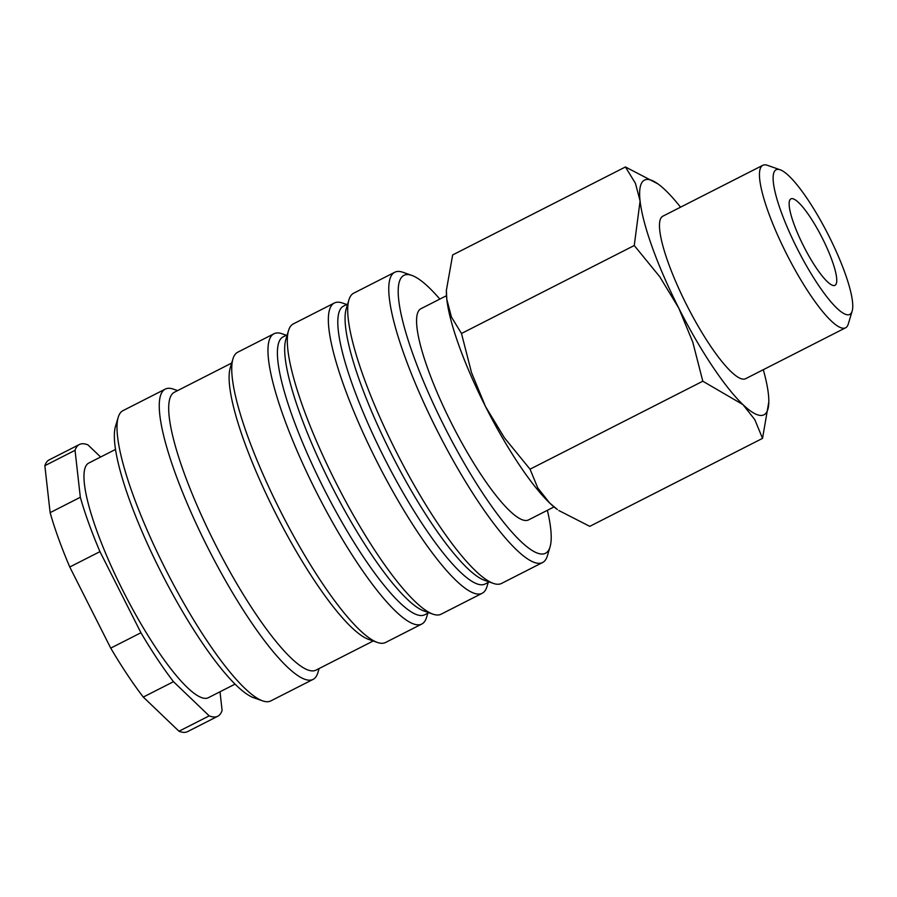 <?xml version="1.0" encoding="UTF-8"?>
<svg xmlns="http://www.w3.org/2000/svg" width="897" height="897" viewBox="0 0 897 897"><rect width="100%" height="100%" fill="white"/><g stroke="black" fill="none" stroke-linecap="round" stroke-linejoin="round"><path stroke-width="1.35" d="M439.833 299.082A155.943 32.606 63 0 0 411.813 275.401L402.977 272.296A162.873 34.052 63 0 0 395.252 272.026A162.873 34.052 63 0 0 394.781 272.251A162.873 34.052 63 0 0 437.77 431.726A162.873 34.052 63 0 0 542.113 562.744A162.873 34.052 63 0 0 542.584 562.531A162.873 34.052 63 0 0 547.361 555.871L550.052 546.901A155.943 32.606 63 0 0 547.383 510.315M411.813 275.401A155.943 32.606 63 0 0 404.412 275.132A155.943 32.606 63 0 0 444.587 426.972A155.943 32.606 63 0 0 545.028 553.483A155.943 32.606 63 0 0 550.052 546.901M394.781 272.251L353.71 293.162A162.873 34.052 63 0 0 348.933 299.822A162.873 34.052 63 0 0 397.259 453.747A162.873 34.052 63 0 0 493.316 583.386A162.873 34.052 63 0 0 501.042 583.655A162.873 34.052 63 0 0 501.513 583.442L542.584 562.531M347.677 304.005L343.562 306.101A155.943 32.606 63 0 0 384.723 458.793A155.943 32.606 63 0 0 484.627 584.239A155.943 32.606 63 0 0 485.075 584.025L489.19 581.94M346.713 304.498L342.576 303.051A162.873 34.052 63 0 0 334.861 302.782A162.873 34.052 63 0 0 334.379 302.995A162.873 34.052 63 0 0 377.368 462.482A162.873 34.052 63 0 0 481.711 593.5A162.873 34.052 63 0 0 482.182 593.276A162.873 34.052 63 0 0 486.959 586.616L488.226 582.433M334.379 302.995L293.308 323.907A162.873 34.052 63 0 0 288.531 330.567A162.873 34.052 63 0 0 336.868 484.503A162.873 34.052 63 0 0 432.915 614.142A162.873 34.052 63 0 0 440.64 614.411A162.873 34.052 63 0 0 441.111 614.187L482.182 593.276M287.275 334.76L283.172 336.846A155.943 32.606 63 0 0 324.333 489.549A155.943 32.606 63 0 0 424.225 614.994A155.943 32.606 63 0 0 424.685 614.781L428.788 612.696M286.311 335.254L282.185 333.807A162.873 34.052 63 0 0 274.46 333.527A162.873 34.052 63 0 0 273.989 333.751A162.873 34.052 63 0 0 316.977 493.227A162.873 34.052 63 0 0 421.31 624.256A162.873 34.052 63 0 0 421.792 624.032A162.873 34.052 63 0 0 426.568 617.371L427.824 613.178M273.989 333.751L237.75 352.207A162.873 34.052 63 0 0 232.962 358.856A162.873 34.052 63 0 0 281.299 512.792A162.873 34.052 63 0 0 377.357 642.431A162.873 34.052 63 0 0 385.071 642.701A162.873 34.052 63 0 0 385.553 642.487L421.792 624.032M231.706 363.05L174.455 392.202A155.943 32.606 63 0 0 215.616 544.894A155.943 32.606 63 0 0 315.509 670.351A155.943 32.606 63 0 0 315.968 670.137L373.219 640.985M177.595 390.61L173.469 389.152A162.873 34.052 63 0 0 165.743 388.883A162.873 34.052 63 0 0 165.272 389.107A162.873 34.052 63 0 0 208.261 548.583A162.873 34.052 63 0 0 312.593 679.612A162.873 34.052 63 0 0 313.075 679.388A162.873 34.052 63 0 0 317.852 672.728L319.108 668.534M165.272 389.107L122.99 410.635A162.873 34.052 63 0 0 118.213 417.296A162.873 34.052 63 0 0 166.55 571.221A162.873 34.052 63 0 0 262.597 700.86A162.873 34.052 63 0 0 270.322 701.129A162.873 34.052 63 0 0 270.793 700.916L313.075 679.388M115.545 449.419L88.825 463.02A131.68 27.538 63 0 0 123.584 591.964A131.68 27.538 63 0 0 207.947 697.9A131.68 27.538 63 0 0 208.328 697.72L235.036 684.119M178.985 731.234L209.192 715.862L173.491 681.698L143.285 697.07L178.985 731.234A152.479 31.877 63 0 0 187.114 731.829A152.479 31.877 63 0 0 187.563 731.627L217.758 716.255A152.479 31.877 63 0 0 222.097 710.435L220 691.778M209.192 715.862A152.479 31.877 63 0 0 217.321 716.456A152.479 31.877 63 0 0 217.758 716.255M100.632 457.01L87.962 444.89A152.479 31.877 63 0 0 79.833 444.295A152.479 31.877 63 0 0 79.396 444.497A152.479 31.877 63 0 0 75.045 450.316L44.85 465.689L50.131 512.647L80.326 497.263L75.045 450.316M554.043 506.917L528.49 519.924A118.516 24.78 -117 0 1 528.154 520.081A118.516 24.78 -117 0 1 452.223 424.741A118.516 24.78 -117 0 1 420.951 308.703L446.493 295.696M680.554 207.185A131.68 27.538 63 0 0 665.54 190.332A131.68 27.538 63 0 0 657.815 183.818L625.433 166.965L635.457 183.38L640.088 201.018L634.257 245.509L659.755 276.736L678.782 308.142L692.776 342.116L702.811 381.214L742.918 404.581L754.792 419.628L762.528 438.375L768.819 401.834A131.68 27.538 63 0 0 768.37 393.884A131.68 27.538 63 0 0 763.302 369.699M657.815 183.818A131.68 27.538 63 0 0 644.865 179.927A131.68 27.538 63 0 0 640.088 201.018A131.68 27.538 63 0 0 678.782 308.142A131.68 27.538 63 0 0 742.918 404.581A131.68 27.538 63 0 0 763.594 414.975A131.68 27.538 63 0 0 768.819 401.834M780.211 169.802L767.417 165.317A91.191 19.061 63 0 0 763.089 165.171A91.191 19.061 63 0 0 762.831 165.295A91.191 19.061 63 0 0 786.893 254.58A91.191 19.061 63 0 0 845.31 327.932A91.191 19.061 63 0 0 845.579 327.809A91.191 19.061 63 0 0 848.259 324.086L852.15 311.102A81.156 16.965 63 0 0 828.066 234.397A81.156 16.965 63 0 0 780.211 169.802A81.156 16.965 63 0 0 776.354 169.668A81.156 16.965 63 0 0 797.265 248.693A81.156 16.965 63 0 0 849.537 314.533A81.156 16.965 63 0 0 852.15 311.102M845.579 327.809L745.609 378.713A91.191 19.061 -117 0 1 745.34 378.837A91.191 19.061 -117 0 1 686.923 305.485A91.191 19.061 -117 0 1 662.849 216.188L762.831 165.295M791.076 198.798A48.516 10.147 -117 0 1 822.157 237.828A48.516 10.147 -117 0 1 834.961 285.336A48.516 10.147 -117 0 1 834.815 285.403A48.516 10.147 -117 0 1 803.734 246.372A48.516 10.147 -117 0 1 790.93 198.865A48.516 10.147 -117 0 1 791.076 198.798M549.648 502.993A131.68 27.538 63 0 0 557.373 509.496L549.648 502.993L537.774 487.934L530.037 469.187L504.54 437.96L485.512 406.554A131.68 27.538 63 0 0 549.648 502.993M446.381 290.325L446.37 291.48A131.68 27.538 63 0 0 446.818 299.43A131.68 27.538 63 0 0 485.512 406.554L471.519 372.591L461.484 333.482L451.46 317.067L446.818 299.43L446.381 290.325L452.66 254.939L625.433 166.965M762.528 438.375L589.755 526.348L558.82 510.516M461.484 333.482L634.257 245.509M530.037 469.187L702.811 381.214M99.959 551.633L69.764 567.005L110.735 648.127L140.941 632.755L99.959 551.633A152.479 31.877 63 0 1 80.326 497.263M110.735 648.127A152.479 31.877 63 0 0 143.285 697.07M50.131 512.647A152.479 31.877 63 0 0 69.764 567.005M79.396 444.497L49.189 459.869A152.479 31.877 63 0 0 44.85 465.689M140.941 632.755A152.479 31.877 63 0 0 173.491 681.698M118.213 417.296L115.522 426.254A155.943 32.606 63 0 0 161.796 573.643A155.943 32.606 63 0 0 253.761 697.765L262.597 700.86M232.962 358.856L230.271 367.826A155.943 32.606 63 0 0 276.556 515.214A155.943 32.606 63 0 0 368.521 639.337L377.357 642.431M288.531 330.567L285.84 339.537A155.943 32.606 63 0 0 332.114 486.925A155.943 32.606 63 0 0 424.079 611.036L432.915 614.142M348.933 299.822L346.242 308.781A155.943 32.606 63 0 0 392.516 456.169A155.943 32.606 63 0 0 484.481 580.292L493.316 583.386"/></g></svg>
